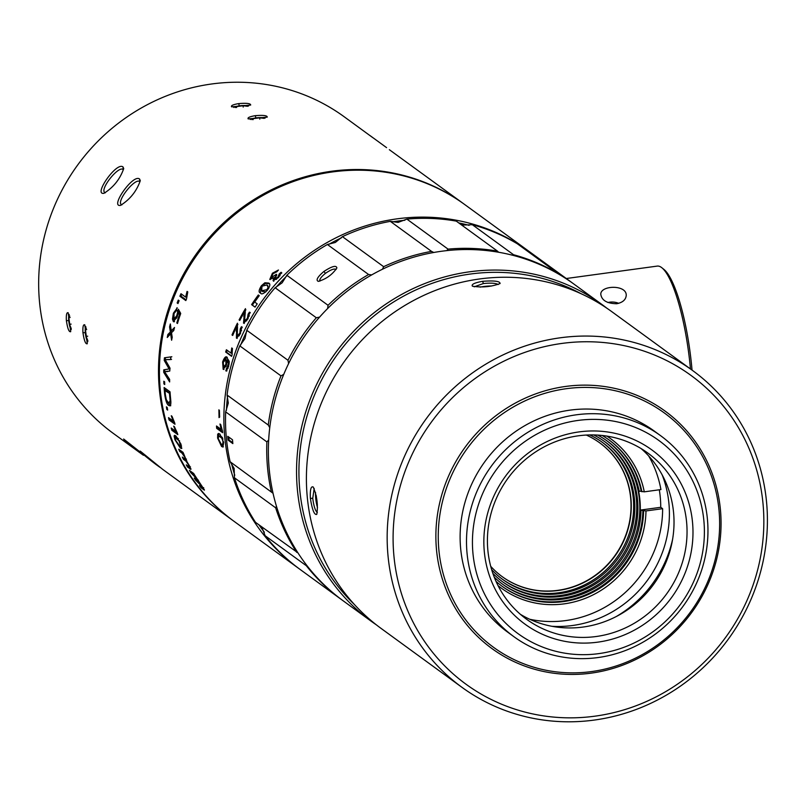 <?xml version="1.0" encoding="UTF-8"?>
<svg xmlns="http://www.w3.org/2000/svg" width="807" height="807" viewBox="0 0 807 807"><rect width="100%" height="100%" fill="white"/><g stroke="black" fill="none" stroke-linecap="round" stroke-linejoin="round"><path stroke-width="1.21" d="M372.784 137.644L344.135 116.722A195.94 186.972 126.1 0 0 77.654 165.031A195.94 186.972 126.1 0 0 113.434 433.49L143.424 455.279M464.439 204.342A195.94 186.972 126.1 0 0 463.964 204A195.94 186.972 126.1 0 0 197.483 252.309A195.94 186.972 126.1 0 0 233.263 520.757A195.94 186.972 126.1 0 0 233.737 521.11M389.357 149.709L463.964 204M369.999 135.556L386.573 147.631M255.254 115.673C249.656 116.632 247.295 117.711 248.183 118.922L267.248 117.126C267.268 115.512 263.274 115.028 255.254 115.673L255.9 117.923A7.838 1.584 174.9 0 1 265.1 118.125L264.867 118.024M238.68 103.599C233.072 104.557 230.721 105.636 231.609 106.847L250.674 105.051C250.695 103.437 246.69 102.953 238.68 103.599L239.326 105.848A7.838 1.584 174.9 0 1 248.526 106.05M82.95 332.655C84.14 340.655 85.582 344.347 87.287 343.752L84.785 324.848C83.262 324.202 82.657 326.805 82.95 332.655L85.32 332.736A7.838 1.725 82.2 0 1 85.794 326.613A7.838 1.725 82.2 0 1 85.814 326.583L85.794 326.613M66.376 320.581C67.566 328.58 69.009 332.272 70.703 331.677L68.202 312.773C66.688 312.127 66.083 314.73 66.376 320.581L68.746 320.672M139.601 179.043C133.175 173.444 109.53 207.55 120.556 205.361C130.028 199.45 136.605 191.229 140.297 180.677L139.601 179.043L139.732 181.646C135.304 177.258 116.016 201.478 121.403 204.615L121.897 204.867M123.027 166.968C116.601 161.37 92.946 195.476 103.982 193.287C113.444 187.375 120.031 179.154 123.723 168.602L123.027 166.968L123.148 169.571C118.73 165.183 99.432 189.403 104.829 192.55L105.324 192.792M233.263 520.757L162.782 469.432L140.226 451.093C140.852 452.525 146.067 456.954 155.872 464.398L159.998 467.354M155.872 464.398L123.642 439.018C124.268 440.451 129.483 444.879 139.288 452.323M85.492 327.289L85.794 326.553M68.918 315.224L69.22 314.478M530.976 252.813A195.94 186.972 126.1 0 0 529.352 251.613L464.913 204.685A195.94 186.972 126.1 0 0 198.421 252.995A195.94 186.972 126.1 0 0 234.212 521.453L298.651 568.38A195.94 186.972 126.1 0 0 299.468 568.975M255.91 117.923A7.838 1.584 -5.1 0 0 250.271 119.517M239.336 105.848A7.838 1.584 -5.1 0 0 233.697 107.442M85.32 332.726A7.838 1.725 -97.8 0 0 87.802 341.684M71.228 329.609A7.838 1.725 -97.8 0 1 68.746 320.651A7.838 1.725 82.2 0 1 69.22 314.538A7.838 1.725 82.2 0 1 69.231 314.518L69.22 314.538M529.352 251.613A195.94 186.972 126.1 0 0 262.86 299.922A195.94 186.972 126.1 0 0 298.651 568.38M251.602 304.632L255.042 307.134A195.94 186.972 -53.9 0 1 257.211 303.876L254.73 302.07A195.94 186.972 -53.9 0 1 259.259 295.675L258.311 294.979A195.94 186.972 126.1 0 0 251.602 304.632L252.389 305.147A194.961 186.034 -53.9 0 1 259.067 295.533M243.664 323.173L247.951 318.876L249.444 312.127L248.102 314.195L247.376 318.392L244.571 320.873L245.449 308.647A195.94 186.972 126.1 0 0 239.084 319.935L239.79 320.44A195.94 186.972 -53.9 0 1 244.44 312.037L243.532 323.123M236.562 338.183L240.415 333.664L241.444 326.694L240.284 328.853L239.84 333.18L237.298 335.803L237.419 323.203A195.94 186.972 126.1 0 0 232.002 334.945L232.698 335.46A195.94 186.972 -53.9 0 1 236.643 326.704L236.431 338.133M219.03 417.623L218.899 409.815L219.03 417.623M204.403 489.879L194.88 475.474A195.94 186.972 -53.9 0 1 193.71 473.507L189.423 470.39A195.94 186.972 126.1 0 0 190.734 472.589L196.474 478.521L196.989 480.094L194.194 478.067A195.94 186.972 126.1 0 0 195.647 480.236L201.579 486.107L202.164 487.61L199.46 485.643A195.94 186.972 126.1 0 0 201.064 487.791L204.403 490.142M203.717 487.721L202.164 487.61A194.961 186.034 -53.9 0 1 202.133 487.589M198.391 480.115L196.989 480.094M177.278 307.901L173.384 313.217L172.466 319.047L173.384 321.65L177.207 316.778L178.115 312.672L179.325 314.922A195.94 186.972 126.1 0 0 176.804 322.992L177.49 323.496A195.94 186.972 -53.9 0 1 180.707 313.439L178.367 309.252L176.783 315.648L174.09 318.977L173.979 313.651L176.41 310.574L176.864 307.87M174.544 321.6L174.019 321.822M177.197 310.423L176.41 310.574M176.864 317.776L175.613 318.977L174.09 318.977M170.348 323.96A195.94 186.972 126.1 0 0 169.581 326.946L170.368 331.98L167.856 334.502A195.94 186.972 126.1 0 0 167.261 337.497L170.63 333.785L171.619 340.241A195.94 186.972 -53.9 0 1 172.204 337.326L171.498 332.706L173.747 330.557A195.94 186.972 -53.9 0 1 174.524 327.481L171.245 330.89L170.348 323.96M190.966 469.099L190.432 469.17L189.685 466.194L186.861 461.594L183.905 454.361A195.94 186.972 -53.9 0 1 183.038 452.354L178.75 449.227A195.94 186.972 126.1 0 0 179.719 451.476L181.948 453.09L184.964 457.478L185.096 459.102L182.311 457.075A195.94 186.972 126.1 0 0 183.401 459.294L185.892 461.11L188.798 465.236L188.979 466.799L186.276 464.832A195.94 186.972 126.1 0 0 187.486 467.021L190.876 469.361M190.492 466.91L188.979 466.799M186.467 459.122L185.096 459.102M180.98 444.132L175.886 435.901L174.08 435.982L174.937 439.724L180.243 447.925L181.504 448.531L180.98 444.132M174.544 435.316L174.08 435.982L175.149 435.457M177.379 433.157L174.393 426.681L173.687 426.167L175.825 431.392L171.195 428.013A195.94 186.972 126.1 0 0 171.871 430.302L177.822 434.63A195.94 186.972 -53.9 0 1 177.379 433.157M174.645 422.777L171.972 416.261L171.266 415.746L173.142 421.002L168.512 417.633A195.94 186.972 126.1 0 0 169.046 419.933L174.998 424.26A195.94 186.972 -53.9 0 1 174.645 422.777M168.471 367.851L169.137 368.92L163.76 369.838A195.94 186.972 126.1 0 0 163.71 372.309L169.641 381.933A195.94 186.972 -53.9 0 1 169.621 379.361L164.557 371.644L169.783 371.059A195.94 186.972 -53.9 0 1 169.934 367.952L165.153 359.65L170.59 359.549A195.94 186.972 -53.9 0 1 170.872 356.886L164.436 357.783A195.94 186.972 126.1 0 0 164.225 360.416L168.471 367.851L169.43 367.72L165.183 360.295A194.961 186.034 -53.9 0 1 165.223 359.761M169.884 368.819L168.421 369.031L170.095 368.789L169.43 367.72M170.872 401.755L170.58 398.426A195.94 186.972 -53.9 0 1 170.035 391.839L164.114 387.521A195.94 186.972 126.1 0 0 164.699 394.421C165.687 400.998 167.049 404.68 168.794 405.467L169.833 405.83L170.791 404.236L170.872 401.755M163.912 383.92L164.739 384.525A195.94 186.972 -53.9 0 1 164.628 381.832L163.801 381.237A195.94 186.972 126.1 0 0 163.912 383.92L164.709 383.819M166.837 409.482L167.664 410.077A195.94 186.972 -53.9 0 1 167.2 407.444L166.373 406.839A195.94 186.972 126.1 0 0 166.837 409.482L167.533 409.381M185.61 297.097L180.98 293.718A195.94 186.972 126.1 0 0 179.88 296.25L185.822 300.577A195.94 186.972 -53.9 0 1 186.528 298.953L187.769 291.902L187.063 291.388L185.61 297.097L186.609 296.956M177.157 302.948L177.984 303.553A195.94 186.972 -53.9 0 1 179.114 300.698L178.286 300.093A195.94 186.972 126.1 0 0 177.157 302.948L178.216 302.807A194.961 186.034 -53.9 0 1 179.063 300.658M217.608 438.07L221.542 446.453L222.903 447.048L223.65 442.478L219.907 434.065L218.455 433.5L217.698 434.196L217.608 438.07L218.142 437.999M222.611 432.683A195.94 186.972 -53.9 0 1 222.5 431.17L220.694 424.532L219.988 424.018L221.128 429.374L216.498 426.005A195.94 186.972 126.1 0 0 216.669 428.356L222.611 432.683M225.657 352.023L231.599 356.351A195.94 186.972 -53.9 0 1 232.073 354.888L232.436 348.463L231.73 347.958L231.034 353.123L226.404 349.744A195.94 186.972 126.1 0 0 225.657 352.023L226.555 352.276A194.961 186.034 -53.9 0 1 227.201 350.329M227.342 357.531C226.01 355.756 224.437 357.229 222.621 361.95L223.176 369.344L226.474 365.157L226.949 360.023L228.381 363.917L225.799 370.867L228.613 366.57L229.238 361.344L226.525 357.128M261.407 285.749C258.734 290.046 258.432 292.457 260.479 292.981C261.327 294.787 263.657 293.839 267.46 290.157C270.204 285.991 270.557 283.62 268.529 283.045L264.867 282.773L261.407 285.749L261.962 286.243M275.469 279.474L274.773 278.849L276.801 274.945L276.347 274.289L271.485 277.537L273.008 273.694L276.841 271.788L278.455 270.012L272.413 273.24L269.79 279.434L273.714 277.8L273.089 280.654L278.526 277.578L281.129 272.262L279.293 273.866L277.89 277.184L274.723 278.808L276.549 279.393M273.734 281.24L273.089 280.654M272.181 278.163L271.434 277.497L273.28 278.173M264.161 118.367L259.672 117.812L253.045 118.71L251.885 119.638M247.588 106.292L243.099 105.737L236.461 106.635L235.311 107.563M86.309 328.066L85.481 329.73L86.077 336.418L87.862 340.715M69.725 315.991L68.908 317.655L69.503 324.343L71.278 328.641M469.079 225.324A193.983 185.106 126.1 0 0 458.79 222.944M404.811 220.271A193.983 185.106 126.1 0 0 391.849 221.996M341.401 237.843A193.983 185.106 126.1 0 0 328.59 244.481M286.435 276.307A193.983 185.106 126.1 0 0 276.044 287.342M246.771 331.304A193.983 185.106 126.1 0 0 240.637 345.053M227.564 396.227A193.983 185.106 126.1 0 0 226.434 410.319M231.417 463.006A193.983 185.106 126.1 0 0 234.776 475.252M258.976 524.863A193.983 185.106 126.1 0 0 264.373 532.237M255.062 307.104L252.389 305.147M244.652 320.924L246.75 320.813M249.292 316.122L248.949 314.609L250.291 312.541M248.102 314.195L248.949 314.609M244.239 323.456L245.278 312.45L244.44 312.037M239.084 319.935L239.861 320.308M244.501 312.067A194.961 186.034 -53.9 0 1 245.873 309.767M237.369 335.843L239.346 335.742M241.545 330.759L241.122 329.266L242.282 327.107M240.284 328.853L241.122 329.266M237.147 338.466L237.49 327.117L236.643 326.704M232.002 334.945L232.759 335.319M236.723 326.744A194.961 186.034 -53.9 0 1 237.883 324.353M219.655 417.108L219.373 410.339M198.663 481.497L196.726 480.094A194.961 186.034 -53.9 0 1 196.484 479.721M195.647 480.236L196.726 480.094M194.053 474.092L191.784 472.438A194.961 186.034 -53.9 0 1 191.43 471.853M190.734 472.589L191.784 472.438M203.778 488.81L202.174 487.64L201.064 487.791M177.449 311.532L178.488 311.391L178.932 310.281M176.804 322.992L177.681 322.871M179.325 314.922L180.233 314.801M180.365 314.78L179.154 312.531L178.115 312.672M174.403 321.519L173.485 317.746M175.038 311.411L177.237 308.022M178.458 312.632L178.488 311.391M169.581 326.946L170.58 326.805A194.961 186.034 -53.9 0 1 170.66 326.512M171.245 330.89L174.211 328.701M172.184 337.437L171.629 333.654L170.63 333.785M168.481 336.126A194.961 186.034 -53.9 0 1 168.845 334.37L171.366 331.848L170.58 326.805M167.856 334.502L168.845 334.37M170.368 331.98L171.366 331.848M190.815 468.554L188.525 466.88A194.961 186.034 -53.9 0 1 188.132 466.174M187.486 467.021L188.525 466.88M186.841 460.928L184.42 459.153A194.961 186.034 -53.9 0 1 183.986 458.295M183.401 459.294L184.42 459.153M183.502 453.433L180.718 451.335A194.961 186.034 -53.9 0 1 180.284 450.346M179.719 451.476L180.718 451.335M181.868 448.188L178.68 445.081M175.301 437.666L175.058 435.851M177.5 433.561L172.839 430.161A194.961 186.034 -53.9 0 1 172.476 428.941M171.871 430.302L172.839 430.161M175.825 431.392L176.37 431.311M174.756 423.261L170.005 419.801A194.961 186.034 -53.9 0 1 169.692 418.49M169.046 419.933L170.005 419.801M173.142 421.002L173.717 420.921M164.225 360.416L165.183 360.295M165.233 359.64A194.961 186.034 -53.9 0 1 165.395 357.652L171.841 356.755M164.436 357.783L165.395 357.652M171.558 359.418L165.153 359.65M164.557 371.644L167.644 371.533M169.621 380.248L164.668 372.188A194.961 186.034 -53.9 0 1 164.668 371.805M163.71 372.309L164.668 372.188M164.668 371.634A194.961 186.034 -53.9 0 1 164.709 369.707L169.369 368.9M163.76 369.838L164.709 369.707M170.257 405.628L167.231 401.543M165.294 390.527A194.961 186.034 -53.9 0 1 165.122 388.258M186.135 299.861L180.96 296.098A194.961 186.034 -53.9 0 1 181.757 294.283M179.88 296.25L180.96 296.098M223.347 446.826L219.857 442.811M218.394 436.093L218.979 433.561M222.55 431.816L217.618 428.224A194.961 186.034 -53.9 0 1 217.507 426.732M216.669 428.356L217.618 428.224M221.128 429.374L221.804 429.284M231.7 356.018L226.555 352.276M231.034 353.123L231.942 353.305M229.249 362.898L227.856 360.275L226.949 360.023M228.381 363.917L229.117 364.118M223.963 369.505L222.994 365.44M224.205 360.124L226.989 357.309M226.706 371.119L227.211 368.759L228.078 368.285M226.303 368.506L227.211 368.759M227.14 368.083L228.048 368.335M260.54 293.022L260.883 288.079M263.828 284.558L265.564 283.388L269.225 283.671M273.785 281.28L274.41 278.415L273.714 277.8M270.153 279.605L271.515 275.762M275.076 272.09L277.911 270.607M273.845 277.911L275.076 277.033M275.258 275.57L275.782 276.055M279.958 275.903L279.999 274.491L281.825 272.887M279.293 273.866L279.999 274.491M253.045 118.71L253.126 119.648M259.672 117.812L259.793 119.143M236.461 106.635L236.552 107.583M243.099 105.737L243.21 107.079M86.077 336.418L87.701 336.196M85.481 329.73L86.692 329.569M69.503 324.343L71.117 324.121M68.908 317.655L70.118 317.494M178.458 438.786L175.391 437.666L179.063 440.864L180.586 446.2L179.336 445.605L175.533 440.158L175.381 437.646M170.156 393.503L165.949 390.437L165.001 390.568L170.176 393.776M170.237 403.086L170.892 402.411M222.49 437.687L221.108 436.345L218.788 435.911M226.979 360.285L226.101 359.66M224.608 367.185L226.061 366.519M268.67 288.513L267.621 285.557M262.124 291.135L265.816 291.932M266.925 284.932L268.126 287.342L266.875 289.693L261.67 290.762L262.013 286.182L266.925 284.932L267.884 285.749M169.52 393.866A195.94 186.972 126.1 0 0 169.884 397.881L170.116 401.049L168.441 402.885L166.303 399.616L165.364 394.653A195.94 186.972 -53.9 0 1 165.001 390.568M170.257 403.076L168.441 402.885M222.298 439.139L223.045 442.014L222.52 444.647L221.158 444.062L218.203 438.514L218.788 435.891L222.964 439.048M223.7 366.933L223.226 362.343L225.708 359.549L225.96 364.219L223.7 366.933L224.86 367.316M690.459 368.95A88.175 19.439 -97.8 0 0 661.891 267.773A88.175 19.439 -97.8 0 0 657.221 266.098L566.282 278.516M616.689 303.735C606.955 303.523 601.649 300.345 600.781 294.202C600.63 285.053 627.311 284.518 626.202 295.715C625.677 299.901 622.51 302.585 616.689 303.735M661.891 267.773L663.939 269.417A86.208 19.005 82.2 0 1 691.881 368.385A86.208 19.005 82.2 0 1 692.033 370.1M607.853 302.524A11.752 7.667 -176.6 0 1 618.656 303.331M261.781 526.87L265.1 535.697A195.94 186.972 126.1 0 0 300.265 569.56L341.472 599.571A195.94 186.972 126.1 0 1 306.307 565.707L306.418 564.92M446.725 250.624L448.067 249.121A195.94 186.972 126.1 0 1 497.495 251.138L456.288 221.128A195.94 186.972 126.1 0 0 406.869 219.1L398.123 222.389L390.316 221.36A195.94 186.972 126.1 0 0 342.44 236.663L335.339 242.453L327.39 244.501A195.94 186.972 126.1 0 0 286.838 275.278L282.147 282.803L275.116 287.746A195.94 186.972 126.1 0 0 246.771 330.275L244.975 338.587L239.79 345.87A195.94 186.972 126.1 0 0 227.07 395.037L228.3 403.056L225.667 411.883A195.94 186.972 126.1 0 0 230.116 461.745L234.141 468.443L234.454 477.805A195.94 186.972 126.1 0 0 255.537 522.361L297.924 552.845M512.647 255.254L513.555 254.73A195.94 186.972 126.1 0 1 558.565 273.815L517.358 243.805A195.94 186.972 126.1 0 0 472.347 224.719L462.936 225.032L460.807 224.417M573.02 283.428A195.94 186.972 126.1 0 0 572.203 282.823L530.996 252.813L529.574 252.702M265.1 535.697L306.307 565.707M234.454 477.805L275.661 507.815A195.94 186.972 126.1 0 0 296.744 552.371M273.048 493.279L230.116 461.745M275.661 507.815L276.448 506.211M225.667 411.883L266.875 441.893A195.94 186.972 126.1 0 0 271.323 491.756M227.766 436.335A195.94 186.972 126.1 0 0 228.109 440.158L232.85 443.608A195.94 186.972 -53.9 0 1 232.507 439.785L227.766 436.335M269.76 427.68L268.277 425.047L227.07 395.037M266.875 441.893L268.681 439.986M239.79 345.87L280.987 375.88A195.94 186.972 126.1 0 0 268.277 425.047M288.603 363.584L287.978 360.285L246.771 330.275M280.987 375.88L283.771 374.337M275.116 287.746L316.324 317.756A195.94 186.972 126.1 0 0 287.978 360.285M327.632 308.546L328.046 305.288L286.838 275.278M316.324 317.756L319.612 317.101M327.39 244.501L368.597 274.511A195.94 186.972 126.1 0 0 328.046 305.288M323.879 271.475C317.494 276.952 315.638 280.251 318.311 281.371C326.149 279.101 332.343 274.632 336.882 267.964C336.297 265.049 331.959 266.219 323.879 271.475L325.453 273.351C321.115 276.902 319.249 279.504 319.844 281.149M382.478 269.235L383.638 266.673L342.44 236.663M368.597 274.511L371.694 274.894M390.316 221.36L431.523 251.37A195.94 186.972 126.1 0 0 383.638 266.673M448.067 249.121L406.869 219.1M431.523 251.37L433.773 252.48M513.555 254.73L472.347 224.719M497.495 251.138L498.595 252.248M228.109 440.158L229.057 440.027A194.961 186.034 -53.9 0 1 228.785 437.071M232.759 442.72L229.057 440.027M336.166 269.447C334.411 268.338 330.84 269.639 325.453 273.351M606.894 308.224A195.94 186.972 126.1 0 0 602.032 304.552L573.848 284.024A195.94 186.972 126.1 0 0 307.356 332.333A195.94 186.972 126.1 0 0 343.146 600.791L371.321 621.319A195.94 186.972 126.1 0 0 376.314 624.82M602.032 304.552A195.94 186.972 126.1 0 0 335.541 352.861A195.94 186.972 126.1 0 0 371.321 621.319M580.848 293.597A193.983 185.106 126.1 0 0 337.528 354.303A193.983 185.106 126.1 0 0 354.404 604.514M692.638 370.544L611.888 311.734A195.94 186.972 126.1 0 0 345.396 360.043A195.94 186.972 126.1 0 0 381.186 628.492L461.937 687.312A195.94 186.972 126.1 0 0 669.164 693.465A195.94 186.972 126.1 0 0 766.65 503.084A195.94 186.972 126.1 0 0 692.638 370.544A195.94 186.972 126.1 0 0 426.157 418.853A195.94 186.972 126.1 0 0 461.937 687.312M482.677 281.3C474.566 282.753 471.147 284.387 472.418 286.182C482.102 287.706 491.322 286.828 500.078 283.539C500.068 281.209 494.267 280.463 482.677 281.3L483.322 283.56L474.173 286.818M310.372 498.292C312.198 509.853 314.327 515.209 316.768 514.382C318.2 505.071 317.01 495.942 313.197 486.984C310.937 485.996 309.999 489.768 310.372 498.292L312.743 498.373C313.782 506.171 315.315 510.902 317.322 512.556M763.099 504.587A191.037 182.301 126.1 0 0 471.762 380.995A191.037 182.301 126.1 0 0 500.562 703.785A191.037 182.301 126.1 0 0 763.099 504.587M498.212 284.518C495.791 283.126 490.827 282.803 483.322 283.56M314.185 488.406L312.743 498.373M720.49 510.407A146.955 140.226 126.1 0 0 496.386 415.333A146.955 140.226 126.1 0 0 518.548 663.626A146.955 140.226 126.1 0 0 720.49 510.407M719.077 511.013A144.998 138.36 126.1 0 0 497.949 417.209A144.998 138.36 126.1 0 0 519.819 662.194A144.998 138.36 126.1 0 0 719.077 511.013M660.489 435.598L654.094 430.938A124.419 118.73 126.1 0 0 484.876 461.614A124.419 118.73 126.1 0 0 507.593 632.083L513.988 636.743A124.419 118.73 126.1 0 0 645.58 640.657A124.419 118.73 126.1 0 0 707.477 519.758A124.419 118.73 126.1 0 0 660.489 435.598A124.419 118.73 126.1 0 0 491.261 466.275A124.419 118.73 126.1 0 0 513.988 636.743M703.926 521.272A119.527 114.049 126.1 0 0 521.655 443.941A119.527 114.049 126.1 0 0 539.681 645.893A119.527 114.049 126.1 0 0 703.926 521.272M692.567 522.815A107.765 102.832 -53.9 0 1 544.473 635.18A107.765 102.832 -53.9 0 1 528.222 453.1A107.765 102.832 -53.9 0 1 692.567 522.815M686.646 522.603A102.862 98.161 -53.9 0 1 635.472 622.55A102.862 98.161 -53.9 0 1 526.678 619.322A102.862 98.161 -53.9 0 1 507.885 478.38A102.862 98.161 -53.9 0 1 647.799 453.02A102.862 98.161 -53.9 0 1 686.646 522.603M641.081 448.561A102.862 98.161 -53.9 0 1 673.623 513.111A102.862 98.161 -53.9 0 1 626 610.828A102.862 98.161 -53.9 0 1 520.364 614.298M672.594 539.318A114.624 109.379 -53.9 0 1 616.417 616.447M662.164 474.869A109.722 104.708 -53.9 0 1 668.973 503.992A109.722 104.708 -53.9 0 1 551.877 626.293M529.745 619.262A109.722 104.708 126.1 0 0 662.628 508.682L660.741 507.3A109.722 104.708 126.1 0 0 660.308 497.687A109.722 104.708 126.1 0 0 659.309 489.788M606.884 436.103A92.583 88.346 -53.9 0 1 644.279 491.836L660.923 489.567A109.722 104.708 126.1 0 0 648.677 455.955M491.624 286.001A11.752 2.371 -5.1 0 0 483.696 286.515A11.752 2.371 174.9 0 0 480.165 287.131M315.567 492.552A11.752 2.592 -97.8 0 0 315.698 498.07A11.752 2.592 82.2 0 0 317.514 507.633M317.343 504.506L316.223 495.619M644.279 491.836L638.569 490.979A88.659 84.604 -53.9 0 1 639.951 500.461A88.659 84.604 -53.9 0 1 640.284 510.095L660.741 507.3M640.284 510.095L645.983 510.952L662.628 508.682M645.983 510.952A92.583 88.346 -53.9 0 1 593.236 594.789A92.583 88.346 -53.9 0 1 498.02 585.569M502.186 583.915A88.659 84.604 126.1 0 0 595.697 586.074A88.659 84.604 126.1 0 0 639.477 500.118A88.659 84.604 126.1 0 0 606.582 440.582M494.267 577.197A88.659 84.604 126.1 0 0 502.781 584.349A88.659 84.604 126.1 0 0 592.318 589.534A88.659 84.604 126.1 0 0 640.99 510.609M639.285 491.493A88.659 84.604 126.1 0 0 607.177 441.005A88.659 84.604 126.1 0 0 597.765 435.104M501.984 586.185A90.626 86.47 126.1 0 0 593.438 591.077A90.626 86.47 126.1 0 0 642.897 510.347M643.603 510.861A90.626 86.47 -53.9 0 1 593.952 591.702A90.626 86.47 -53.9 0 1 502.337 586.447A90.626 86.47 -53.9 0 1 496.002 581.343M641.192 491.231A90.626 86.47 126.1 0 0 608.68 439.684M602.234 435.477A90.626 86.47 -53.9 0 1 609.033 439.946A90.626 86.47 -53.9 0 1 641.898 491.756M492.855 573.353A86.702 82.738 126.1 0 0 502.751 581.897A86.702 82.738 126.1 0 0 594.446 584.621A86.702 82.738 126.1 0 0 637.58 500.38A86.702 82.738 126.1 0 0 604.836 441.732A86.702 82.738 126.1 0 0 593.659 434.933M502.156 581.464A86.702 82.738 126.1 0 0 593.589 583.562A86.702 82.738 126.1 0 0 636.4 499.513A86.702 82.738 126.1 0 0 604.241 441.298M491.655 569.641A84.745 80.861 126.1 0 0 502.721 579.456A84.745 80.861 126.1 0 0 592.348 582.119A84.745 80.861 126.1 0 0 634.504 499.775A84.745 80.861 126.1 0 0 602.496 442.448A84.745 80.861 126.1 0 0 589.766 434.933M601.901 442.024A84.745 80.861 -53.9 0 1 633.324 498.908A84.745 80.861 -53.9 0 1 591.491 581.05A84.745 80.861 -53.9 0 1 502.125 579.023M586.326 435.054A82.788 78.995 -53.9 0 1 599.692 442.831A82.788 78.995 -53.9 0 1 630.953 498.827A82.788 78.995 -53.9 0 1 589.766 579.265A82.788 78.995 -53.9 0 1 502.216 576.662A82.788 78.995 -53.9 0 1 490.717 566.332M502.095 576.571A82.788 78.995 126.1 0 0 589.594 579.053A82.788 78.995 126.1 0 0 630.721 498.655A82.788 78.995 126.1 0 0 599.571 442.74M244.733 320.954L245.419 321.287M247.376 318.392L248.042 318.715M243.694 316.162L244.531 316.576M237.46 335.873L238.146 336.216M239.84 333.18L240.496 333.503M236.179 330.971L237.016 331.384M198.139 482.051L198.895 481.95M192.964 474.203L194.013 474.062M172.466 319.047L173.485 318.906M173.384 313.217L174.171 313.116M176.783 315.648L177.57 315.537M169.823 332.504L170.822 332.373M185.892 461.11L186.861 460.979M181.948 453.09L182.947 452.959M180.243 447.925L181.232 447.784M166.434 359.71L167.402 359.579M168.794 405.467L169.742 405.336M164.699 394.421L165.334 394.341M221.542 446.453L222.49 446.321M217.698 434.196L218.647 434.065M222.621 361.95L223.287 362.131M228.048 365.995L228.714 366.176M264.867 282.773L265.564 283.388M272.413 273.24L272.968 273.734M277.89 277.184L278.435 277.669M179.063 440.864L179.588 440.793M176.662 438.241L177.631 438.1M169.884 397.881L170.519 397.79M170.116 401.049L170.822 400.958M223.045 442.014L223.579 441.943M220.16 436.466L221.108 436.345M225.96 364.219L226.656 364.421M268.126 287.342L268.822 287.958M266.875 289.693L267.43 290.187M261.993 291.014L262.689 291.64M170.781 405.699L169.833 405.83M181.565 446.049L180.586 446.18M223.458 444.496L222.51 444.627M262.376 291.388L261.67 290.762"/></g></svg>
